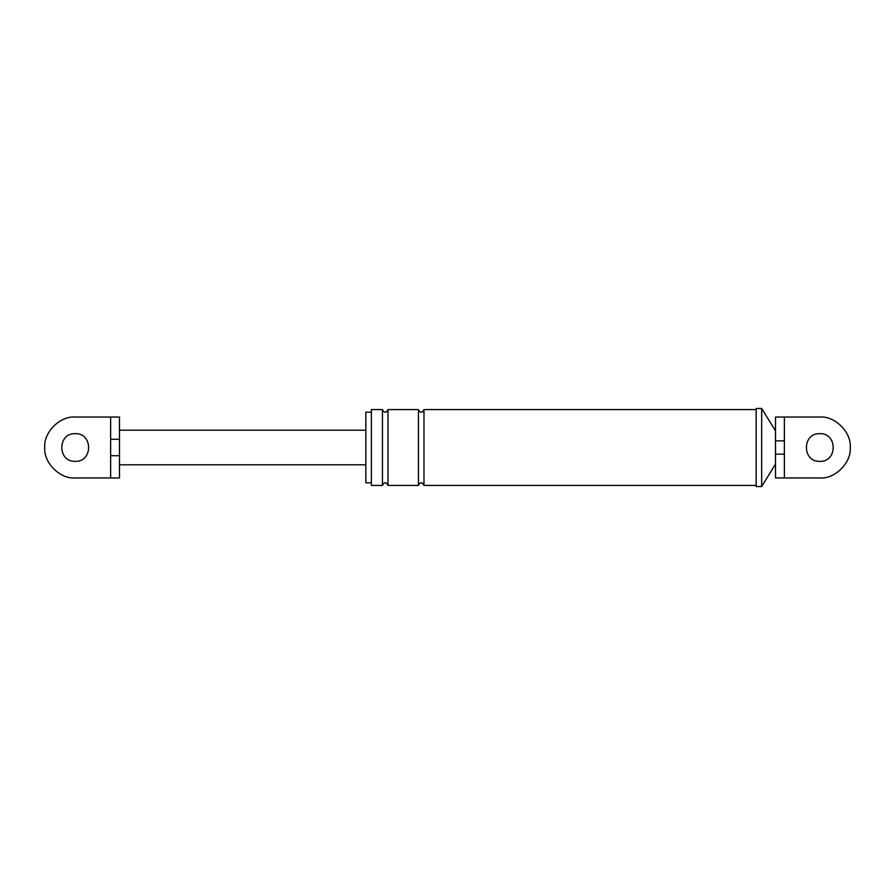 <?xml version="1.0" encoding="UTF-8"?>
<svg xmlns="http://www.w3.org/2000/svg" width="895" height="895" viewBox="0 0 895 895"><rect width="100%" height="100%" fill="white"/><g stroke="black" fill="none" stroke-linecap="round" stroke-linejoin="round"><path stroke-width="0.67" stroke-dasharray="4.47 3.36" d="M110.633 439.288L110.633 477.952L110.633 417.048L75.202 417.048C60.133 415.694 43.385 432.43 44.75 447.5C43.385 462.57 60.133 479.306 75.202 477.952C60.133 479.306 43.385 462.57 44.75 447.5C43.385 432.43 60.133 415.694 75.202 417.048C60.133 415.694 43.385 432.43 44.75 447.5C43.385 462.57 60.133 479.306 75.202 477.952L119.482 477.952L119.482 417.048L110.633 417.048L110.633 439.288L119.482 439.288L119.482 430.204L119.482 439.288M75.202 433.661C93.046 432.9 93.046 462.1 75.202 461.339C57.347 462.1 57.347 432.9 75.202 433.661C57.347 432.9 57.347 462.1 75.202 461.339C93.046 462.1 93.046 432.9 75.202 433.661C57.347 432.9 57.347 462.1 75.202 461.339M110.633 455.712L119.482 455.712M110.633 477.952L110.633 417.048M365.842 430.204L365.842 464.796L365.842 430.204M775.518 440.866L775.518 430.887L775.518 440.866L784.367 440.866L784.367 417.048L819.798 417.048C834.867 415.694 851.615 432.43 850.25 447.5C851.615 462.57 834.867 479.306 819.798 477.952L784.367 477.952L784.367 417.048L775.518 417.048L775.518 454.134L784.367 454.134L784.367 440.866M819.798 433.661C837.653 432.9 837.653 462.1 819.798 461.339C801.954 462.1 801.954 432.9 819.798 433.661C801.954 432.9 801.954 462.1 819.798 461.339C801.954 462.1 801.954 432.9 819.798 433.661C837.653 432.9 837.653 462.1 819.798 461.339M775.518 464.113L775.518 454.134L775.518 464.113M775.518 454.134L775.518 477.952L819.798 477.952C834.867 479.306 851.615 462.57 850.25 447.5C851.615 432.43 834.867 415.694 819.798 417.048L784.367 417.048L784.367 454.134M365.842 412.203L365.842 482.797M371.38 409.574L371.38 485.426M371.38 412.203L371.38 482.797L371.38 412.203M756.141 408.467L756.141 486.533M756.141 409.574L756.141 485.426L756.141 409.574M382.456 409.574L382.456 485.426M387.982 409.574L387.982 485.426M418.435 409.574L418.435 485.426M423.973 409.574L423.973 485.426M761.667 408.467L761.667 486.533"/><path stroke-width="1.34" d="M110.633 417.048L75.202 417.048C60.133 415.694 43.385 432.43 44.75 447.5C43.385 462.57 60.133 479.306 75.202 477.952L110.633 477.952L110.633 417.048L119.482 417.048L119.482 439.288L110.633 439.288M75.202 461.339C57.347 462.1 57.347 432.9 75.202 433.661C93.046 432.9 93.046 462.1 75.202 461.339C93.046 462.1 93.046 432.9 75.202 433.661M119.482 439.288L119.482 455.712L110.633 455.712M119.482 455.712L119.482 477.952L110.633 477.952M119.482 430.204L365.842 430.204M119.482 464.796L365.842 464.796M784.367 440.866L775.518 440.866L775.518 417.048L784.367 417.048L784.367 454.134L775.518 454.134L775.518 440.866M784.367 454.134L784.367 477.952L819.798 477.952C834.867 479.306 851.615 462.57 850.25 447.5C851.615 432.43 834.867 415.694 819.798 417.048C834.867 415.694 851.615 432.43 850.25 447.5C851.615 462.57 834.867 479.306 819.798 477.952L775.518 477.952L775.518 454.134M819.798 417.048L784.367 417.048L819.798 417.048M819.798 433.661C837.653 432.9 837.653 462.1 819.798 461.339C801.954 462.1 801.954 432.9 819.798 433.661C837.653 432.9 837.653 462.1 819.798 461.339M371.38 482.797L365.842 482.797L365.842 412.203L371.38 412.203M382.456 409.574L382.456 485.426L371.38 485.426L371.38 409.574L382.456 409.574C384.302 413.143 386.137 413.143 387.982 409.574L418.435 409.574C420.281 413.143 422.127 413.143 423.973 409.574L756.141 409.574M756.141 486.533L756.141 408.467L761.667 408.467L761.667 486.533L756.141 486.533M382.456 485.426C384.302 481.857 386.137 481.857 387.982 485.426L387.982 409.574M387.982 485.426L418.435 485.426C420.281 481.857 422.127 481.857 423.973 485.426L423.973 409.574M418.435 485.426L418.435 409.574M775.518 430.887L761.667 408.467M775.518 464.113L761.667 486.533M423.973 485.426L756.141 485.426"/></g></svg>
